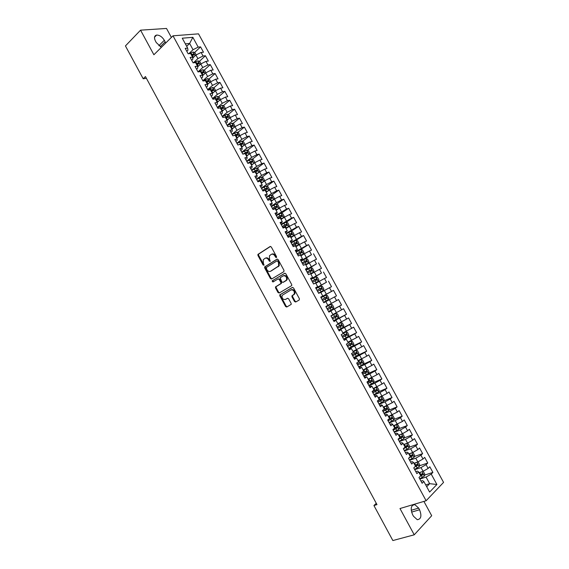 <?xml version="1.0" encoding="UTF-8"?>
<svg xmlns="http://www.w3.org/2000/svg" width="569" height="569" viewBox="0 0 569 569"><rect width="100%" height="100%" fill="white"/><g stroke="black" fill="none" stroke-linecap="round" stroke-linejoin="round"><path stroke-width="0.85" d="M276.399 257.558L276.534 256.626L271.292 246.982L270.126 246.505L257.921 254.421L257.956 255.509L263.106 265.012L264.066 265.19L263.362 263.205L263.234 259.734L264.926 258.369C266.313 257.729 267.544 258.241 268.625 259.905L269.301 261.143L270.268 261.313L269.564 259.315L269.429 255.837L271.157 254.435C272.565 253.781 273.81 254.293 274.898 255.972L275.581 257.216L276.399 257.558M294.486 301.492L295.674 302.011L299.194 300.034L299.401 298.725L293.554 287.957L292.359 287.445L279.777 294.856L279.841 295.887L285.588 306.499L286.762 307.018L291.2 304.387L291.136 303.377L288.654 298.81L287.48 298.291L285.41 299.472C282.836 299.671 281.74 298.298 282.124 295.361L290.923 289.955C293.519 289.721 294.628 291.093 294.265 294.059L291.933 295.88L291.997 296.904L294.486 301.492L295.083 301.186L296.108 301.762M376.273 503.295L373.933 505.542L376.977 504.596L145.451 76.559L143.189 78.757L146.411 78.337M373.933 505.542L392.859 540.55L414.239 534.81L431.693 515.713L423.905 501.403M171.383 37.419L166.504 28.45L140.557 30.171L153.886 54.752L173.004 35.811L426.124 500.741L399.986 508.537L414.239 534.81M140.557 30.171L125.436 45.925L143.189 78.757M283.803 271.697L284.002 270.375L278.17 259.642L276.996 259.158L264.677 266.918L264.72 267.992L270.446 278.561L271.605 279.052L283.803 271.697M285.851 273.781L291.691 284.536L291.755 285.574L279.173 293.021L278.013 292.516L275.552 287.978L275.496 286.94L280.915 283.504L280.866 282.459L279.223 279.436L278.056 278.938L272.935 282.004L272.089 280.922L284.671 273.291L285.851 273.781M173.004 35.811L198.524 33.848L443.564 482.391L426.124 500.741M320.838 297.331L333.491 290.354L336.499 295.859L334.529 296.926L336.542 300.61L331.371 303.419L329.359 299.728L325.838 301.648L327.872 305.382L325.831 306.499L328.903 312.132L330.93 310.994L332.972 314.742L330.952 315.895L334.024 321.535L336.037 320.361L338.078 324.117L336.08 325.297L339.152 330.952L341.151 329.743L343.192 333.498L341.208 334.721L344.288 340.376L346.265 339.138L348.32 342.901L346.343 344.153L349.43 349.814L351.393 348.541L353.449 352.311L351.493 353.591L354.579 359.267L356.528 357.965L358.584 361.735L356.642 363.05L359.736 368.733L361.664 367.396L363.726 371.166L361.799 372.517L364.9 378.207L366.813 376.834L368.868 380.618L366.969 381.998L370.07 387.695L371.962 386.287L374.025 390.078L372.14 391.493L375.241 397.198L377.126 395.761L379.189 399.545L377.318 400.996L380.426 406.707L382.29 405.235L384.36 409.033L382.503 410.519L385.618 416.238L387.461 414.73L389.537 418.528L387.695 420.05L390.811 425.776L392.646 424.232L394.715 428.037L392.894 429.595L396.017 435.321L397.831 433.749L399.907 437.561L398.101 439.147L401.23 444.887L403.023 443.279L405.1 447.099L403.314 448.713L406.444 454.467L408.222 452.824L410.306 456.644L408.535 458.301L411.671 464.055L413.428 462.377L415.512 466.203L413.763 467.889L416.899 473.657L418.642 471.943L420.733 475.776L418.99 477.498L422.134 483.266L423.862 481.523L422.511 480.627L420.968 481.118M325.831 301.641L323.789 302.744L320.724 297.118L322.772 296.029L320.738 292.295L318.683 293.369L315.617 287.75L317.687 286.691L315.653 282.964L313.576 284.002L310.518 278.39L312.601 277.366L310.574 273.639L308.483 274.649L305.425 269.045L307.53 268.056L305.503 264.336L303.391 265.31L300.347 259.713L302.459 258.753L300.432 255.04L298.312 255.979L295.268 250.388L297.395 249.464L295.375 245.751L293.234 246.662L290.197 241.078L292.338 240.189L290.318 236.484L288.17 237.358L285.126 231.782L287.295 230.922L285.275 227.223L283.106 228.069L280.069 222.5L282.252 221.668L280.233 217.97L278.049 218.788L275.019 213.226L277.217 212.429L275.204 208.738L272.999 209.52L269.976 203.965L272.181 203.204L270.175 199.513L267.956 200.267L264.934 194.719L267.16 193.986L265.154 190.302L262.921 191.02L259.905 185.48L262.145 184.776L260.14 181.098L257.892 181.788L254.876 176.255L257.131 175.586L255.132 171.909L252.871 172.571L249.855 167.044L252.131 166.404L250.132 162.734L247.849 163.36L244.848 157.841L247.131 157.236L245.139 153.573L242.842 154.163L239.841 148.651L242.145 148.075L240.146 144.419L237.835 144.981L234.841 139.476L237.159 138.928L235.168 135.273L232.842 135.806L229.848 130.308L232.18 129.796L230.189 126.147L227.849 126.645L224.862 121.154L227.209 120.671L225.224 117.029L222.863 117.499L219.876 112.015L222.244 111.567L220.26 107.925L217.891 108.359L214.904 102.882L217.287 102.463L215.302 98.828L212.92 99.234L209.94 93.764L212.329 93.38L210.352 89.746L207.955 90.122L204.975 84.66L207.386 84.304L205.409 80.677L202.991 81.018L200.018 75.563L202.443 75.236L200.473 71.616L198.04 71.929L195.075 66.481L197.514 66.182L195.544 62.569L193.097 62.853L190.131 57.412L192.585 57.142L190.615 53.529L188.154 53.785L185.195 48.351L187.663 48.116L182.258 38.194L192.855 37.334L198.19 47.113L193.026 49.709L188.794 53.721M194.555 52.568L200.573 46.886L198.19 47.113M200.573 46.886L203.482 52.206L201.106 52.455L203.048 56.011L197.877 58.614L193.368 62.818M199.335 61.395L205.416 55.755L203.048 56.011M205.416 55.755L208.325 61.082L205.964 61.36L207.913 64.923L202.742 67.533L198.005 71.865M204.115 70.236L210.267 64.638L207.913 64.923M210.267 64.638L213.176 69.973L210.829 70.272L212.778 73.842L207.614 76.459L202.841 80.748M208.901 79.091L215.118 73.529L212.778 73.842M215.118 73.529L218.034 78.871L215.708 79.205L217.657 82.775L212.486 85.4L207.692 89.639M213.695 87.953L219.983 82.434L217.657 82.775M219.983 82.434L222.899 87.782L220.587 88.145L222.536 91.723L217.372 94.354L212.536 98.544M218.496 96.83L224.847 91.346L222.536 91.723M224.847 91.346L227.771 96.702L225.466 97.093L227.422 100.677L222.259 103.316L217.394 107.456M223.297 105.713L229.72 100.272L227.422 100.677M229.72 100.272L232.65 105.635L230.36 106.054L232.323 109.646L227.152 112.292L222.259 116.375M228.105 114.611L234.599 109.212L232.323 109.646M234.599 109.212L237.529 114.575L235.26 115.03L237.216 118.622L232.052 121.275L227.123 125.315M232.913 123.523L239.485 118.16L237.216 118.622M239.485 118.16L242.422 123.537L240.161 124.014L242.124 127.612L236.96 130.273L231.996 134.263M237.728 132.442L244.378 127.122L242.124 127.612M244.378 127.122L247.316 132.499L245.075 133.011L247.038 136.617L241.868 139.284L236.882 143.217M242.55 141.375L249.279 136.091L247.038 136.617M249.279 136.091L252.216 141.475L249.99 142.022L251.96 145.628L246.79 148.303L241.768 152.186M247.373 150.316L254.179 145.074L251.96 145.628M254.179 145.074L257.124 150.465L254.912 151.041L256.882 154.654L251.711 157.336L246.662 161.169M252.202 159.27L259.087 154.064L256.882 154.654M259.087 154.064L262.039 159.469L259.841 160.074L261.811 163.687L256.647 166.376L251.555 170.159M257.039 168.239L264.009 163.068L261.811 163.687M264.009 163.068L266.961 168.481L264.777 169.114L266.747 172.734L261.584 175.437L256.463 179.164M261.875 177.215L268.931 172.087L266.747 172.734M268.931 172.087L271.882 177.507L269.713 178.168L271.697 181.796L266.527 184.498L261.377 188.183M266.712 186.205L273.86 181.113L271.697 181.796M273.86 181.113L276.819 186.54L274.663 187.229L276.648 190.864L271.477 193.581L266.292 197.208M271.555 195.21L278.789 190.153L276.648 190.864M278.789 190.153L281.755 195.587L279.621 196.312L281.598 199.947L276.434 202.664L271.214 206.248M276.406 204.221L283.732 199.207L281.598 199.947M283.732 199.207L286.698 204.641L284.578 205.402L286.563 209.036L276.143 215.295M281.257 213.247L288.682 208.268L286.563 209.036M288.682 208.268L291.655 213.709L289.543 214.499L291.534 218.14L281.086 224.357M286.107 222.287L293.632 217.344L291.534 218.14M293.632 217.344L296.613 222.792L294.514 223.61L296.506 227.259L286.022 233.425M290.787 237.33L293.398 235.865L294.081 234.478L292.594 231.761L290.958 231.334L298.597 226.426L296.506 227.259M298.597 226.426L301.577 231.889L299.493 232.735L301.492 236.384L290.972 242.515M295.638 240.516L303.562 235.523L301.492 236.384M303.562 235.523L306.542 240.993L304.479 241.868L306.478 245.524L295.93 251.605M299.884 249.969L308.533 244.634L306.478 245.524M308.533 244.634L311.52 250.104L309.472 251.014L311.471 254.677L300.894 260.716M303.192 259.983L311.471 254.677M313.512 253.753L316.506 259.229L314.472 260.175L316.471 263.838L305.859 269.834M306.065 270.218L316.471 263.838M318.498 262.885L321.492 268.369L319.479 269.343L321.478 273.013L310.83 278.966M310.987 279.244L321.478 273.013M323.491 272.032L326.492 277.523L324.486 278.526L326.492 282.203L315.816 288.106M315.909 288.284L326.492 282.203M328.491 281.186L331.492 286.684L329.508 287.722L331.514 291.399L320.802 297.26M333.491 290.354L331.514 291.399M328.74 311.833L341.514 305.041L338.505 299.529L336.542 300.61M341.514 305.041L339.558 306.143L341.578 309.835L332.851 314.522M333.683 320.909L346.535 314.244L343.52 308.718L341.578 309.835M346.535 314.244L344.601 315.368L346.613 319.067L337.872 323.725M338.633 329.999L351.564 323.448L348.548 317.922L346.613 319.067M351.564 323.448L349.643 324.615L351.663 328.313L342.894 332.95M348.285 336.478L345.803 331.919L347.353 332.168L348.854 334.928L348.271 336.521L343.591 339.096L356.599 332.673L353.577 327.139L351.663 328.313M356.599 332.673L354.693 333.868L356.713 337.573L347.922 342.182M351.393 346.841L361.635 341.905L358.612 336.364L356.713 337.573M361.635 341.905L359.75 343.128L361.77 346.841L352.965 351.422M357.673 355.383L366.685 351.151L363.655 345.603L361.77 346.841M366.685 351.151L364.807 352.41L366.834 356.123L358.008 360.682M363.285 364.281L371.742 360.405L368.705 354.85L366.834 356.123M371.742 360.405L369.878 361.699L371.913 365.412L363.058 369.95M368.442 373.406L376.799 369.672L373.762 364.11L371.913 365.412M376.799 369.672L374.957 370.995L376.991 374.722L368.115 379.224M373.527 382.581L381.863 378.954L378.826 373.385L376.991 374.722M381.863 378.954L380.035 380.312L382.076 384.039L373.179 388.52M378.613 391.771L386.941 388.25L383.897 382.674L382.076 384.039M386.941 388.25L385.128 389.637L387.162 393.364L378.25 397.823M383.698 400.974L392.02 397.553L388.968 391.97L387.162 393.364M392.02 397.553L390.22 398.969L392.261 402.71L383.321 407.134M388.798 410.192L397.105 406.871L394.054 401.28L392.261 402.71M397.105 406.871L395.327 408.322L397.368 412.063L388.407 416.465M393.897 419.424L402.198 416.195L399.139 410.598L397.368 412.063M402.198 416.195L400.434 417.682L402.482 421.43L393.499 425.804M398.997 428.67L407.297 425.534L404.239 419.929L402.482 421.43M407.297 425.534L405.548 427.056L407.596 430.804L402.432 433.727L398.592 435.15M404.104 437.931L412.404 434.887L409.339 429.275L407.596 430.804M412.404 434.887L410.669 436.437L412.724 440.193L407.553 443.123L403.698 444.517M409.218 447.206L417.518 444.254L414.445 438.635L412.724 440.193M417.518 444.254L415.797 445.833L417.852 449.595L412.689 452.533L408.805 453.891M414.339 456.494L422.632 453.628L419.559 448.002L417.852 449.595M422.632 453.628L420.939 455.243L422.995 459.012L417.824 461.957L413.919 463.28M419.46 465.791L427.76 463.017L424.687 457.384L422.995 459.012M427.76 463.017L426.074 464.667L428.137 468.436L422.966 471.395L419.047 472.683M424.588 475.108L432.895 472.419L429.815 466.779L428.137 468.436M432.895 472.419L431.224 474.098L436.9 484.489L429.616 492.078L423.862 481.523M415.79 471.616L417.326 471.111L418.642 471.943M425.712 484.916L429.666 483.678L426.06 477.064L419.844 479.055M431.224 474.098L426.06 477.064M436.9 484.489L429.666 483.678L426.7 486.723M410.626 462.135L412.148 461.615L413.428 462.377M419.694 478.785L424.367 476.082L424.801 474.197L423.272 471.388L420.911 467.618L414.73 469.667M426.074 464.667L420.911 467.618M405.462 452.661L406.977 452.127L408.222 452.824M417.824 461.957L415.768 458.187L409.623 460.293M420.939 455.243L415.768 458.187M400.306 443.201L401.821 442.654L403.023 443.279M412.689 452.533L410.633 448.77L404.523 450.933M415.797 445.833L410.633 448.77M395.163 433.749L396.664 433.187L397.831 433.749M407.553 443.123L405.505 439.368L399.424 441.58M410.669 436.437L405.505 439.368M390.021 424.318L391.515 423.741L392.646 424.232M402.432 433.727L400.384 429.972L394.338 432.241M405.548 427.056L400.384 429.972M384.886 414.893L386.365 414.303L387.461 414.73M397.311 424.339L395.263 420.591L389.26 422.916M400.434 417.682L395.263 420.591M379.758 405.477L381.23 404.879L382.29 405.235M392.197 414.965L390.156 411.223L384.182 413.606M395.327 408.322L390.156 411.223M374.637 396.081L376.102 395.462L377.126 395.761M387.098 405.605L385.057 401.863L379.118 404.303M390.22 398.969L385.057 401.863M369.523 386.692L370.981 386.059L371.962 386.287M381.998 396.259L379.957 392.518L374.053 395.014M385.128 389.637L379.957 392.518M364.416 377.318L366.813 376.834M376.906 386.92L374.871 383.186L368.996 385.732M380.035 380.312L374.871 383.186M359.316 367.951L361.664 367.396M371.82 377.596L369.786 373.869L363.954 376.465M374.957 370.995L369.786 373.869M354.217 358.605L356.528 357.965M366.742 368.278L364.708 364.558L358.911 367.211M369.878 361.699L364.708 364.558M349.131 349.266L351.393 348.541M361.671 358.975L359.644 355.262L353.875 357.965M364.807 352.41L359.644 355.262M344.053 339.935L346.265 339.138M356.599 349.686L354.579 345.973L348.847 348.733M359.75 343.128L354.579 345.973M338.975 330.625L341.151 329.743M351.542 340.411L349.522 336.706L343.825 339.515M354.693 333.868L349.522 336.706M333.911 321.321L336.037 320.361M346.493 331.144L344.473 327.445L338.804 330.312M349.643 324.615L344.473 327.445M328.846 312.032L330.93 310.994M341.443 321.89L339.43 318.192L333.797 321.115M344.601 315.368L339.43 318.192M336.407 312.651L334.394 308.96L328.79 311.933M339.558 306.143L334.394 308.96M320.76 297.189L322.772 296.029M331.371 303.419L327.836 305.325M334.529 296.926L329.359 299.728M315.717 287.928L317.687 286.691M326.343 294.201L324.337 290.517L320.831 292.466M329.508 287.722L324.337 290.517M310.681 278.682L312.601 277.366M321.329 284.998L319.323 281.314L315.838 283.298M324.486 278.526L319.323 281.314M305.645 269.45L307.53 268.056M316.314 275.801L314.308 272.124L310.845 274.144M319.479 269.343L314.308 272.124M300.624 260.225L302.459 258.753M311.307 266.619L309.301 262.949L305.866 264.998M314.472 260.175L309.301 262.949M295.603 251.014L297.395 249.464M306.307 257.444L304.308 253.781L300.887 255.865M309.472 251.014L304.308 253.781M290.595 241.811L292.338 240.189M301.307 248.29L299.315 244.627L295.916 246.747M304.479 241.868L299.315 244.627M285.588 232.621L287.295 230.922M296.321 239.144L294.329 235.488L290.951 237.636M299.493 232.735L294.329 235.488M280.588 223.446L281.897 222.586L282.252 221.668M291.342 230.004L289.351 226.355L285.994 228.539M294.514 223.61L289.351 226.355M275.595 214.285L276.897 213.403L277.217 212.429M286.363 220.879L284.379 217.237L281.036 219.449M289.543 214.499L284.379 217.237M270.609 205.132L271.904 204.243L272.181 203.204M281.392 211.768L279.407 208.126L276.093 210.374M284.578 205.402L279.407 208.126M265.631 195.992L266.911 195.089L267.16 193.986M276.434 202.664L274.45 199.029L271.15 201.312M279.621 196.312L274.45 199.029M260.652 186.86L261.932 185.942L262.145 184.776M271.477 193.581L269.493 189.946L266.221 192.258M274.663 187.229L269.493 189.946M255.687 177.741L256.953 176.817L257.131 175.586M266.527 184.498L264.549 180.871L261.292 183.218M269.713 178.168L264.549 180.871M250.723 168.637L251.989 167.691L252.131 166.404M261.584 175.437L259.606 171.81L256.37 174.185M264.777 169.114L259.606 171.81M245.772 159.54L247.024 158.587L247.131 157.236M256.647 166.376L254.67 162.762L251.455 165.166M259.841 160.074L254.67 162.762M240.822 150.458L242.067 149.491L242.145 148.075M251.711 157.336L249.741 153.722L246.548 156.162M254.912 151.041L249.741 153.722M235.879 141.389L237.117 140.408L237.159 138.928M246.79 148.303L244.819 144.697L241.647 147.165M249.99 142.022L244.819 144.697M230.943 132.328L232.173 131.332L232.18 129.796M241.868 139.284L239.905 135.678L236.754 138.182M245.075 133.011L239.905 135.678M226.014 123.281L227.237 122.278L227.209 120.671M236.96 130.273L234.997 126.674L231.86 129.213M240.161 124.014L234.997 126.674M221.092 114.241L222.308 113.224L222.244 111.567M232.052 121.275L230.089 117.683L226.981 120.251M235.26 115.03L230.089 117.683M216.177 105.215L217.379 104.191L217.287 102.463M227.152 112.292L225.189 108.7L222.109 111.296M230.36 106.054L225.189 108.7M211.263 96.204L212.465 95.165L212.329 93.38M222.259 103.316L220.303 99.731L217.23 102.363M225.466 97.093L220.303 99.731M206.362 87.199L207.55 86.147L207.386 84.304M217.372 94.354L215.416 90.77L212.337 93.458M220.587 88.145L215.416 90.77M201.462 78.209L202.642 77.142L202.443 75.236M212.486 85.4L210.537 81.822L207.415 84.603M215.708 79.205L210.537 81.822M196.568 69.233L197.742 68.152L197.514 66.182M207.614 76.459L205.665 72.889L202.5 75.755M210.829 70.272L205.665 72.889M191.689 60.264L192.848 59.169L192.585 57.142M202.742 67.533L200.8 63.963L197.599 66.914M205.964 61.36L200.8 63.963M186.81 51.31L187.962 50.2L187.663 48.116M197.877 58.614L195.935 55.051L192.706 58.081M201.106 52.455L195.935 55.051M186.682 46.309L189.626 43.479L185.345 43.863M193.026 49.709L189.626 43.479L192.855 37.334M165.728 43.024L164.334 40.264C162.129 36.786 159.562 35.05 156.631 35.072C154.299 35.74 153.9 37.718 155.422 40.996L156.283 42.575L161.383 47.334M413.457 516.218L417.269 519.703C421.124 519.184 421.892 515.87 419.566 509.767L418.663 508.103L414.815 504.611C410.996 505.116 410.242 508.423 412.539 514.532L413.457 516.218M191.604 55.349L192.087 54.894M276.591 257.323L275.517 255.709C274.429 254.03 273.184 253.518 271.776 254.172L271.74 254.187M265.495 258.127L265.545 258.106C266.932 257.465 268.163 257.977 269.244 259.642L270.303 261.242M270.495 246.413L258.539 254.158L258.582 255.253L264.101 265.104M277.331 259.066L265.289 266.648L265.339 267.714L271.057 278.277L271.932 278.86M277.757 261.235L276.939 260.894L266.306 267.487L266.882 269.699C267.956 271.356 269.187 271.882 270.581 271.257L278.632 265.979L278.476 262.551L277.757 261.235L278.369 260.965L277.046 260.844M278.369 260.965L279.087 262.281L279.244 265.709L271.193 270.986M278.163 278.881L279.827 279.151L281.47 282.174L281.278 283.476L276.107 286.648L276.164 287.686L278.618 292.217L279.55 292.8M284.955 273.198L272.864 280.46L273.312 281.776M285.851 280.702L286.527 279.984C286.925 276.982 285.823 275.602 283.213 275.844L280.119 277.814L281.819 281.897L282.992 282.395L287.132 279.699C287.53 276.698 286.435 275.318 283.824 275.567M283.497 282.153L282.992 282.395M286.456 280.417L283.597 282.11M291.115 289.856L291.52 289.657C294.116 289.422 295.233 290.795 294.87 293.76L292.53 295.581L292.594 296.598L295.083 301.186M285.866 299.244L285.41 299.472M287.672 298.22L286.008 299.173M292.587 287.366L280.382 294.557L280.439 295.588L286.186 306.186L287.203 306.769M196.17 54.937L194.975 52.739L193.14 51.992L189.577 53.635M193.873 56.985L192.656 57.682M191.902 55.897L194.057 54.859L193.481 53.799L191.326 54.83M191.54 55.221L192.599 54.624L193.446 54.973M201.028 63.849L199.797 61.58L197.969 60.847L194.008 62.746M198.773 65.833L197.55 66.523M196.739 64.766L198.894 63.728L198.318 62.661L196.163 63.707M196.362 64.077L197.436 63.479L198.275 63.842M205.893 72.768L204.627 70.435L202.806 69.724L198.403 71.879M203.674 74.688L202.457 75.371M201.582 73.657L203.73 72.612L203.169 71.538L200.999 72.59M201.198 72.946L202.279 72.341L203.119 72.711M210.772 81.708L209.456 79.304L207.649 78.6L202.955 80.947M208.588 83.558L207.351 84.24M206.433 82.548L208.581 81.502L208.019 80.428L205.85 81.481M206.035 81.829L207.13 81.218L207.962 81.602M208.019 80.428L207.102 81.232L208.019 80.428M215.651 90.656L214.3 88.181L212.5 87.498L207.806 89.845M213.517 92.434L212.209 93.152M211.284 91.453L213.432 90.4L212.884 89.326L210.701 90.386M210.886 90.72L211.988 90.108L212.813 90.499M220.53 99.611L219.15 97.071L217.358 96.403L212.657 98.757M218.446 101.318L217.066 102.071M216.142 100.372L218.29 99.312L217.749 98.231L215.559 99.305M215.736 99.618L216.853 99.006L217.664 99.404M225.424 108.579L224.001 105.969L222.216 105.315L217.522 107.683M223.397 110.215L221.938 110.998M221.014 109.305L223.155 108.238L222.621 107.157L220.423 108.231M220.594 108.537L221.718 107.918L222.529 108.33M230.31 117.57L228.859 114.881L227.081 114.241L222.387 116.617M228.354 119.12L226.811 119.945M225.886 118.245L228.027 117.178L227.5 116.09L225.296 117.171M225.459 117.463L226.597 116.837L227.394 117.257M235.089 126.624L233.724 123.807L231.953 123.181L227.259 125.564M233.318 128.032L231.69 128.893M230.765 127.193L232.906 126.126L232.387 125.031L230.089 126.169M230.324 126.396L231.476 125.77L232.266 126.204M239.876 135.699L238.596 132.741L236.839 132.129L232.138 134.519M238.297 136.951L236.576 137.862M237.138 137.876L236.718 138.118M235.644 136.155L237.792 135.081L237.273 133.985L234.428 135.443M235.203 135.344L236.363 134.718L237.152 135.159M244.642 144.832L244.94 144.37L243.475 141.681L241.718 141.091L237.024 143.488M243.297 145.884L241.469 146.838M242.195 146.738L241.597 147.079M240.538 145.131L242.679 144.049L242.174 142.954L238.703 144.768M239.691 144.526L241.256 143.673L242.038 144.121M249.435 153.957L249.827 153.331L248.361 150.643L246.612 150.067L241.917 152.471M247.266 155.614L246.491 156.055M248.304 154.825L246.363 155.828M245.431 154.114L247.579 153.033L247.074 151.93L242.899 154.149M243.888 153.893L246.157 152.641L246.925 153.104M254.243 163.083L254.72 162.3L253.248 159.605L251.512 159.05L246.818 161.461M252.344 164.505L251.384 165.038M253.326 163.772L251.27 164.825M250.339 163.111L252.48 162.023L251.982 160.92L247.75 163.175M247.999 163.317L251.057 161.617L251.825 162.094M259.073 172.201L259.613 171.283L258.148 168.588L256.413 168.04L251.726 170.465M257.416 173.417L256.292 174.036M258.362 172.727L256.178 173.837M255.246 172.123L257.387 171.027L256.896 169.918L252.657 172.179M252.771 172.386L255.972 170.608L256.733 171.091M263.916 181.326L264.521 180.273L263.049 177.578L261.37 177.059L256.633 179.477M262.501 182.343L261.199 183.047M263.419 181.689L261.1 182.855M260.161 181.141L262.302 180.046L261.818 178.929L257.565 181.191M257.672 181.383L260.887 179.612L261.64 180.103M268.774 190.459L269.429 189.285L267.956 186.582L266.242 186.063L261.548 188.503M267.594 191.284L266.114 192.066M268.49 190.658L266.022 191.888M264.464 190.523L267.224 189.072L266.747 187.955L262.487 190.224M262.586 190.402L265.808 188.624L266.555 189.128M271.207 195.11L273.646 199.584L274.35 198.297L272.871 195.594L271.164 195.096L266.477 197.543M272.693 200.245L271.036 201.092M273.582 199.634L270.951 200.935M268.433 200.103L272.153 198.112L271.683 196.988L267.409 199.257M267.501 199.427L270.744 197.649L271.484 198.168M275.965 210.139L278.561 208.659L279.272 207.322L277.793 204.62L276.093 204.136L271.406 206.59M278.561 208.659L275.887 209.989M272.935 209.399L277.089 207.159L276.619 206.035L272.338 208.311M272.423 208.46L275.673 206.682L276.413 207.216M280.901 219.193L283.497 217.721L284.201 216.362L282.722 213.652L281.029 213.19L276.342 215.651M283.497 217.721L280.823 219.058M277.871 218.46L282.025 216.22L281.57 215.096L277.281 217.372M277.352 217.507L280.617 215.729L281.342 216.277M285.837 228.254L288.44 226.789L289.137 225.416L287.658 222.699L285.972 222.251L281.285 224.719M288.44 226.789L285.773 228.141M282.814 227.536L286.975 225.288L286.52 224.165L282.224 226.448M282.288 226.569L285.567 224.791L286.285 225.345M293.412 235.829L290.958 231.334L286.228 233.802M293.398 235.865L290.731 237.23M287.765 236.626L291.925 234.378L291.477 233.247L287.174 235.53M287.231 235.637L290.517 233.859L291.236 234.435M295.738 246.42L298.355 244.962L299.024 243.553L297.544 240.829L295.873 240.41L291.186 242.899M298.355 244.962L295.688 246.334M292.722 245.723L296.883 243.468L296.442 242.337L292.125 244.627M292.174 244.72L295.482 242.942L296.186 243.532M300.695 255.517L303.313 254.066L303.981 252.636L302.495 249.912L300.83 249.507L296.143 252.003M303.313 254.066L300.652 255.445M297.687 254.834L301.847 252.579L301.414 251.441L297.089 253.738M297.132 253.817L300.446 252.039L301.15 252.643M305.66 264.628L308.284 263.177L308.939 261.733L307.452 259.002L305.802 258.618L301.115 261.121M308.284 263.177L305.631 264.571M302.651 263.952L306.819 261.697L306.392 260.559L302.061 262.857M302.096 262.921L305.418 261.143L306.115 261.761M310.631 273.753L313.263 272.302L313.91 270.844L312.417 268.106L310.774 267.743L306.086 270.254M313.263 272.302L310.61 273.71M307.63 273.084L311.798 270.83L311.371 269.685L307.032 271.989M307.061 272.039L310.397 270.261L311.087 270.901M313.576 284.002L318.242 281.442L318.882 279.962L317.388 277.224L315.752 276.875L311.065 279.393M318.242 281.442L313.562 283.967M312.616 282.231L316.784 279.969L316.364 278.824L312.011 281.136M312.032 281.164L315.382 279.386L316.065 280.055M318.555 293.142L323.235 290.595L323.861 289.095L322.367 286.356L320.738 286.015L316.051 288.547M323.235 290.595L318.548 293.127M317.602 291.385L321.769 289.123L321.357 287.978L317.004 290.29L320.375 288.526L321.051 289.223M323.548 302.303L328.228 299.756L328.846 298.234L327.353 295.496L325.731 295.176L321.044 297.715M328.228 299.756L323.548 302.295M322.595 300.553L326.77 298.291L326.364 297.139L321.997 299.458L325.368 297.679L326.037 298.426M328.548 311.478L333.228 308.931L333.839 307.395L332.339 304.643L330.731 304.344L326.044 306.89M330.731 304.344L326.044 306.883M327.595 309.735L331.77 307.466L331.371 306.314L326.997 308.633M331.371 306.314L330.376 306.847L330.724 308.028L327.588 309.721M333.555 320.674L338.235 318.114L338.839 316.556L337.339 313.803L335.731 313.519L331.051 316.072M335.731 313.519L331.037 316.058M332.602 318.925L336.784 316.656L336.386 315.496L332.004 317.822M336.386 315.496L335.383 316.023L335.724 317.203L332.588 318.903M338.569 329.878L343.249 327.31L343.847 325.738L342.339 322.979L340.746 322.715L336.692 324.935M340.746 322.715L337.552 324.43M337.616 328.128L341.798 325.859L341.407 324.693L337.019 327.026M341.407 324.693L340.404 325.205L340.739 326.4L337.595 328.093M345.803 331.919L343.128 333.384M345.76 331.912L343.107 333.334M342.638 337.346L346.82 335.07L346.429 333.903L342.033 336.236M345.433 334.408L345.753 335.596L342.609 337.289M348.619 348.328L353.299 345.739L353.875 344.131L352.367 341.364L350.788 341.13L348.157 342.609M350.788 341.13L348.121 342.545M347.666 346.571L351.848 344.295L351.464 343.128L347.062 345.461M350.49 343.619L350.774 344.814L347.631 346.5M353.655 357.567L358.335 354.978L358.897 353.342L357.389 350.575L355.817 350.355L353.193 351.848M355.817 350.355L353.15 351.77M352.702 355.81L356.884 353.527L356.507 352.36L352.097 354.7M355.554 352.844L355.803 354.039L352.652 355.725M358.698 366.82L363.378 364.217L363.925 362.567L362.417 359.8L360.853 359.594L358.235 361.095M360.853 359.594L358.186 361.002M357.737 365.063L361.927 362.78L361.55 361.607L357.133 363.947M360.618 362.083L360.838 363.278L357.688 364.964M363.74 376.088L368.42 373.477L368.968 371.806L367.453 369.032L365.895 368.847L363.278 370.355M365.895 368.847L363.221 370.248M362.787 374.324L366.977 372.034L366.607 370.86L362.176 373.214M365.689 371.329L365.881 372.524L362.723 374.21M368.797 385.362L373.477 382.745L374.011 381.052L372.496 378.278L370.945 378.108L368.335 379.63M370.945 378.108L368.264 379.509M367.837 383.598L372.026 381.308L371.664 380.128L367.233 382.482M370.76 380.597L370.931 381.792L367.766 383.47M373.854 394.651L378.534 392.02L379.061 390.313L377.546 387.532L376.002 387.382L373.392 388.911M376.002 387.382L373.321 388.776M372.894 392.88L377.091 390.59L376.728 389.409L372.29 391.771M375.839 389.872L375.981 391.059L372.816 392.738M378.926 403.947L383.598 401.316L384.118 399.587L382.596 396.806L381.066 396.664L378.463 398.215M381.066 396.664L378.378 398.058M377.958 402.183L382.155 399.886L381.799 398.705L377.354 401.067M380.917 399.168L381.045 400.348L377.873 402.027M386.052 406.031L383.534 407.518M385.042 406.437L383.442 407.354M386.195 405.967L387.66 406.081L389.175 408.869L388.684 410.576L383.997 413.265M383.037 411.494L387.233 409.196L386.877 408.009L383.165 409.986M386.002 408.464L386.109 409.644L382.937 411.316M390.995 415.441L388.613 416.842M389.95 415.854L388.513 416.657M391.387 415.285L392.724 415.377L394.246 418.165L393.755 419.936L389.075 422.589M388.115 420.811L392.311 418.514L391.963 417.326L389.189 418.82M391.102 417.781L391.188 418.955L388.008 420.626M395.946 424.865L393.698 426.174M394.865 425.278L393.592 425.975M396.6 424.616L397.802 424.68L399.324 427.475L398.841 429.261L394.168 431.921M393.2 430.15L397.397 427.845L397.055 426.65L394.666 427.945M396.195 427.113L396.266 428.279L393.087 429.944M400.917 434.289L398.791 435.52M399.779 434.709L398.677 435.306M401.828 433.948L402.88 433.998L404.41 436.793L403.933 438.599L399.26 441.274M398.286 439.496L402.496 437.191L402.148 435.989L399.758 437.291M401.301 436.451L401.358 437.611L398.172 439.275M405.903 443.72L403.89 444.873M404.701 444.154L403.77 444.645M407.077 443.294L407.966 443.329L409.495 446.132L409.026 447.952L404.36 450.634M403.385 448.856L407.596 446.544L407.255 445.342L404.858 446.651M406.408 445.804L406.451 446.957L403.634 448.429M410.903 453.159L408.997 454.24M409.623 453.607L408.862 453.998M412.354 452.654L413.058 452.668L414.588 455.47L414.132 457.32L409.467 460.008M408.762 458.088L412.703 455.911L412.361 454.709L409.964 456.025M411.529 455.164L411.551 456.31L409.524 457.376M415.918 462.604L414.111 463.621M414.538 463.074L413.969 463.365M417.66 462.014L418.165 462.021L419.694 464.83L419.246 466.694L414.573 469.389M414.573 467.106L417.817 465.293L417.482 464.084L415.078 465.406M416.65 464.546L416.657 465.684L415.327 466.388M420.946 472.057L419.225 473.017M419.474 472.54L419.076 472.739M420.32 476.182L422.938 474.688L422.603 473.472L420.199 474.802M421.778 473.934L421.771 475.065L420.662 475.648M275.517 255.709L274.898 255.972M269.912 260.879L269.301 261.143M269.244 259.642L268.625 259.905M263.724 264.741L263.106 265.012M258.582 255.253L257.956 255.509M258.753 253.938L258.127 254.194M276.193 256.953L275.581 257.216M271.057 278.277L270.446 278.561M265.339 267.714L264.72 267.992M265.517 266.413L264.898 266.683M278.483 266.52L277.871 266.79M279.087 262.281L278.476 262.551M278.618 292.217L278.013 292.516M276.164 287.686L275.552 287.978M276.349 286.399L275.737 286.684M281.278 283.476L280.673 283.767M281.47 282.174L280.866 282.459M279.827 279.151L279.223 279.436M272.864 280.46L272.252 280.745M292.594 296.598L291.997 296.904M292.793 295.297L292.196 295.603M294.159 294.522L293.561 294.82M286.186 306.186L285.588 306.499M280.439 295.588L279.841 295.887M280.631 294.294L280.026 294.593M158.851 45.726L164.334 40.264M160.23 46.743L165.181 41.829M411.565 512.1L419.566 509.767M411.209 510.286L418.663 508.103M195.217 55.726L193.19 52.007M191.867 54.517L190.949 52.832M193.36 57.263L192.443 55.577M193.481 53.799L192.599 54.624L193.474 53.799M200.068 64.631L198.019 60.869M196.703 63.387L195.779 61.701M198.197 66.139L197.279 64.453M198.318 62.661L197.436 63.479L198.311 62.661M204.932 73.55L202.856 69.738M201.54 72.27L200.622 70.584M203.041 75.023L202.123 73.337M209.797 82.477L207.699 78.622M206.391 81.168L205.466 79.475M207.891 83.928L206.974 82.235M214.677 91.417L212.543 87.512M211.241 90.073L210.324 88.38M212.749 92.832L211.824 91.14M211.945 90.122L212.849 89.333M219.556 100.372L217.401 96.417M216.106 98.985L215.182 97.292M217.614 101.751L216.689 100.059M216.803 99.027L217.707 98.245M224.442 109.333L222.259 105.336M220.971 107.918L220.047 106.218M222.479 110.685L221.554 108.985M221.661 107.939L222.571 107.171M229.335 118.309L227.131 114.262M225.843 116.851L224.919 115.158M227.351 119.625L226.426 117.925M226.526 116.865L227.444 116.104M234.236 127.292L232.003 123.196M230.722 125.806L229.791 124.106M232.237 128.58L231.306 126.88M231.398 125.806L232.323 125.052M239.136 136.29L236.882 132.143M235.602 134.768L234.677 133.061M237.124 137.549L236.192 135.842M236.27 134.753L237.202 134.007M244.051 145.294L241.768 141.105M240.495 143.744L239.563 142.037M242.01 146.525L241.085 144.818M241.156 143.708L242.095 142.975M248.966 154.313L246.654 150.081M245.395 152.727L244.464 151.02M246.91 155.515L245.979 153.801M246.043 152.677L246.989 151.951M253.888 163.346L251.555 159.064M250.296 161.724L249.364 160.01M251.818 164.512L250.886 162.805M250.943 161.66L251.889 160.942M258.824 172.386L256.455 168.054M255.204 170.728L254.272 169.014M256.726 173.524L255.794 171.81M255.844 170.657L256.797 169.946M263.76 181.44L261.37 177.059M260.118 179.747L259.187 178.033M261.648 182.542L260.709 180.828M260.751 179.662L261.712 178.965M268.696 190.508L266.285 186.077M265.04 188.78L264.108 187.059M266.569 191.582L265.631 189.861M265.666 188.673L266.633 187.983M269.969 197.82L269.03 196.099M271.498 200.622L270.56 198.908M270.588 197.699L271.562 197.023M278.575 208.624L276.136 204.15M274.905 206.874L273.966 205.153M276.434 209.684L275.496 207.962M275.51 206.739L276.491 206.07M283.518 217.685L281.072 213.197M279.848 215.936L278.902 214.214M281.378 218.752L280.439 217.024M280.446 215.793L281.435 215.132M288.462 226.754L286.015 222.259M284.792 225.011L283.853 223.29M286.328 227.828L285.389 226.106M285.389 224.855L286.378 224.2M289.742 234.101L288.803 232.372M291.285 236.924L290.339 235.196M290.332 233.923L291.328 233.283M298.369 244.926L295.916 240.424M294.706 243.198L293.76 241.469M296.243 246.021L295.297 244.293M295.283 243.013L296.285 242.38M303.334 254.03L300.873 249.521M299.671 252.309L298.725 250.58M301.214 255.14L300.268 253.404M300.24 252.103L301.25 251.484M308.298 263.141L305.845 258.632M304.643 261.434L303.697 259.699M306.186 264.265L305.24 262.529M305.204 261.214L306.222 260.602M313.277 272.267L310.816 267.75M309.621 270.567L308.675 268.831M311.165 273.404L310.219 271.669M310.176 270.332L311.2 269.734M318.263 281.406L315.795 276.883M314.607 279.713L313.661 277.978M316.151 282.551L315.205 280.816M315.155 279.464L316.186 278.874M323.249 290.56L320.781 286.029M319.6 288.874L318.647 287.132M321.144 291.712L320.198 289.97M320.134 288.604L321.172 288.028M328.242 299.721L325.774 295.183M324.593 298.042L323.647 296.3M326.144 300.887L325.198 299.145M325.127 297.758L326.165 297.189M333.242 308.889L330.767 304.351M329.6 307.224L328.647 305.475M331.151 310.069L330.198 308.327M330.724 308.028L331.77 307.466M338.256 318.078L335.774 313.526M334.608 316.414L333.654 314.664M336.165 319.266L335.212 317.516M335.724 317.203L336.784 316.656M343.271 327.275L340.781 322.723M339.622 325.617L338.669 323.868M341.18 328.477L340.226 326.727M340.739 326.4L341.798 325.859M344.65 334.835L343.69 333.085M346.208 337.694L345.255 335.945M345.753 335.596L346.82 335.07M353.313 345.703L350.824 341.137M349.679 344.06L348.719 342.31M351.237 346.926L350.284 345.17M350.774 344.814L351.848 344.295M358.349 354.935L355.853 350.362M354.715 353.306L353.754 351.55M356.279 356.173L355.319 354.416M355.803 354.039L356.884 353.527M363.392 364.174L360.895 359.601M359.757 362.553L358.797 360.796M361.322 365.426L360.362 363.669M360.838 363.278L361.927 362.78M368.435 373.435L365.938 368.847M364.807 371.82L363.847 370.056M366.372 374.694L365.412 372.93M365.881 372.524L366.977 372.034M373.484 382.702L370.988 378.115M369.864 381.095L368.897 379.331M371.429 383.975L370.469 382.212M370.931 381.792L372.026 381.308M378.549 391.977L376.045 387.382M374.921 390.384L373.961 388.613M376.493 393.264L375.533 391.5M375.981 391.059L377.091 390.59M383.613 401.273L381.102 396.671M379.992 399.68L379.025 397.916M381.564 402.568L380.597 400.796M381.045 400.348L382.155 399.886M388.684 410.576L386.18 405.974M385.064 408.99L384.103 407.219M386.643 411.885L385.675 410.114M386.109 409.644L387.233 409.196M393.762 419.894L391.28 415.334M390.149 418.315L389.182 416.544M391.721 421.209L390.761 419.438M391.188 418.955L392.311 418.514M398.848 429.218L396.387 424.694M395.235 427.653L394.267 425.875M396.813 430.548L395.846 428.77M396.266 428.279L397.397 427.845M403.94 438.557L401.501 434.076M400.327 436.999L399.36 435.221M401.913 439.901L400.939 438.123M401.358 437.611L402.496 437.191M409.04 447.91L406.615 443.464M405.434 446.359L404.459 444.581M407.013 449.261L406.046 447.483M406.451 446.957L407.596 446.544M414.147 457.27L411.743 452.867M410.541 455.726L409.566 453.948M412.127 458.635L411.152 456.857M411.551 456.31L412.703 455.911M419.261 466.644L416.878 462.277M415.654 465.115L414.68 463.33M417.241 468.024L416.266 466.239M416.657 465.684L417.817 465.293M424.374 476.033L422.013 471.708M420.776 474.51L419.801 472.725M422.362 477.427L421.387 475.634M421.771 475.065L422.938 474.688M258.539 254.158L257.921 254.421M265.289 266.648L264.677 266.918M279.244 265.709L278.632 265.979M276.107 286.648L275.496 286.94M281.527 283.22L280.915 283.504M272.7 280.638L272.089 280.922M287.132 279.699L286.527 279.984M292.53 295.581L291.933 295.88M294.87 293.76L294.265 294.059M280.382 294.557L279.777 294.856M154.533 37.191L156.631 35.072M412.383 505.336L414.815 504.611M211.988 90.108L212.884 89.326M216.853 99.006L217.749 98.231M221.718 107.918L222.621 107.157M226.597 116.837L227.5 116.09M231.476 125.77L232.387 125.031M236.363 134.718L237.273 133.985M241.256 143.673L242.174 142.954M246.157 152.641L247.074 151.93M251.057 161.617L251.982 160.92M255.972 170.608L256.896 169.918M260.887 179.605L261.818 178.929M265.808 188.624L266.747 187.955M270.744 197.642L271.683 196.988M275.673 206.682L276.619 206.035M280.617 215.729L281.57 215.096M285.567 224.791L286.52 224.165M290.517 233.859L291.477 233.247M295.482 242.942L296.442 242.337M300.446 252.039L301.414 251.441M305.418 261.143L306.392 260.559M310.397 270.261L311.371 269.685M315.382 279.386L316.364 278.824M320.375 288.526L321.357 287.978M325.368 297.679L326.364 297.139M345.518 334.359L346.429 333.903M350.739 343.477L351.464 343.128M355.888 352.652L356.507 352.36M361.009 361.856L361.55 361.607M366.116 371.08L366.607 370.86M371.208 380.327L371.664 380.128M376.308 389.587L376.728 389.409M381.401 398.869L381.799 398.705M386.5 408.158L386.877 408.009M391.6 417.468L391.963 417.326"/></g></svg>
